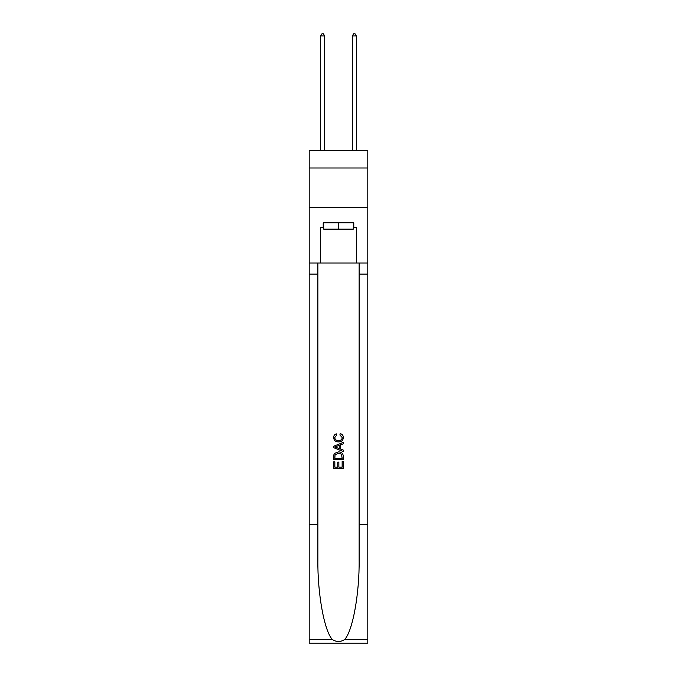 <?xml version="1.0" encoding="UTF-8"?>
<svg xmlns="http://www.w3.org/2000/svg" width="677" height="677" viewBox="0 0 677 677"><rect width="100%" height="100%" fill="white"/><g stroke="black" fill="none" stroke-linecap="round" stroke-linejoin="round"><path stroke-width="1.02" d="M367.797 167.998L367.797 150.582L309.203 150.582L309.203 167.998L367.797 167.998L367.797 207.594L309.203 207.594L309.203 167.998M353.309 222.801L353.309 229.139L323.691 229.139L323.691 222.801M338.5 222.801L338.5 229.139M342.147 461.519L342.147 467.122L338.864 467.122L342.147 467.122L342.147 461.519L343.247 461.519L343.247 468.459L333.744 468.459L333.744 461.765L333.744 468.459M337.764 462.129L337.764 467.122L334.844 467.122L337.764 467.122L337.764 462.129L338.864 462.129L338.864 467.122M334.565 453.378L333.879 454.758L334.565 453.378L338.441 451.889C341.487 451.881 343.087 453.345 343.247 456.29L343.247 459.691L333.744 459.691L333.744 456.442L333.744 459.691M340.209 433.618L339.896 434.956L340.209 433.618C342.223 434.143 343.273 435.438 343.366 437.494C343.112 440.414 341.462 441.886 338.424 441.903L338.424 441.903C335.504 441.836 333.905 440.38 333.626 437.52L333.626 437.52C333.668 435.649 334.59 434.422 336.384 433.864L336.672 435.201L334.717 437.587C335.005 439.644 336.232 440.634 338.424 440.566C340.641 440.676 341.927 439.703 342.274 437.621L339.896 434.956M344.627 639.537L367.797 639.537L367.797 643.15L309.203 643.15L309.203 524.362L317.868 524.362L317.868 559.676C317.445 593.433 324.3 631.142 332.373 639.537C336.452 642.143 340.539 642.143 344.627 639.537C352.7 631.142 359.555 593.433 359.132 559.676L359.132 263.031M333.744 446.202L333.744 447.717L343.247 451.491L333.744 447.717L333.744 446.202L343.247 442.428L333.744 446.202M359.132 524.362L367.797 524.362L367.797 207.594M309.203 524.362L309.203 207.594M317.868 263.031L317.868 524.362M367.797 639.537L367.797 524.362M309.203 263.031L320.678 263.031L320.678 227.557L323.691 227.557M353.309 227.557L353.783 227.557L353.783 222.801L323.217 222.801L323.217 227.557M353.783 227.557L356.322 227.557L356.322 263.031L367.797 263.031M320.678 263.031L356.322 263.031M343.247 442.428L343.247 443.85L340.319 444.933L340.319 448.986L343.247 450.061L343.247 451.491M336.596 447.607L339.228 448.58L339.228 445.339L334.844 446.955L336.596 447.607M339.228 445.339L339.228 448.58M333.744 456.442L333.879 454.758M341.479 454.149L342.147 458.346L341.479 454.149L338.424 453.235L335.039 454.851L334.844 458.346L342.147 458.346L334.844 458.346M333.744 461.765L334.844 461.765L334.844 467.122M324.638 150.582L324.638 35.906L320.678 35.906L320.678 150.582M320.678 35.906L321.871 33.85L323.454 33.85L324.638 35.906M356.322 150.582L356.322 35.906L352.362 35.906L352.362 150.582M352.362 35.906L353.546 33.85L355.129 33.85L356.322 35.906M359.132 274.117L367.797 274.117M317.868 274.117L309.203 274.117M309.203 639.537L332.373 639.537"/></g></svg>
